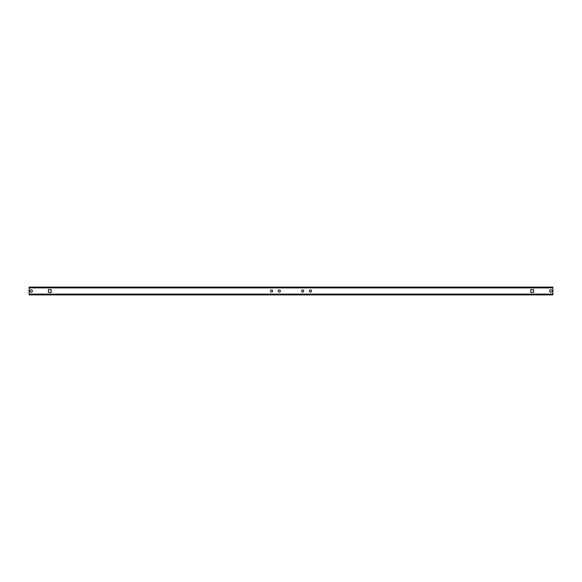 <?xml version="1.0" encoding="UTF-8"?>
<svg xmlns="http://www.w3.org/2000/svg" width="582" height="582" viewBox="0 0 582 582"><rect width="100%" height="100%" fill="white"/><g stroke="black" fill="none" stroke-linecap="round" stroke-linejoin="round"><path stroke-width="0.87" d="M310.453 292.091A1.091 1.091 0 0 1 309.362 291A1.091 1.091 0 0 1 310.453 289.909A1.091 1.091 0 0 1 311.537 291A1.091 1.091 0 0 1 310.453 292.091M302.669 292.091A1.091 1.091 0 0 1 301.585 291A1.091 1.091 0 0 1 302.669 289.909A1.091 1.091 0 0 1 303.76 291A1.091 1.091 0 0 1 302.669 292.091M550.878 292.244A1.244 1.244 0 0 1 549.626 291A1.244 1.244 0 0 1 550.878 289.756A1.244 1.244 0 0 1 552.122 291A1.244 1.244 0 0 1 550.878 292.244M279.331 292.091A1.091 1.091 0 0 1 278.24 291A1.091 1.091 0 0 1 279.331 289.909A1.091 1.091 0 0 1 280.415 291A1.091 1.091 0 0 1 279.331 292.091M271.547 292.091A1.091 1.091 0 0 1 270.463 291A1.091 1.091 0 0 1 271.547 289.909A1.091 1.091 0 0 1 272.638 291A1.091 1.091 0 0 1 271.547 292.091M31.122 292.244A1.244 1.244 0 0 1 29.878 291A1.244 1.244 0 0 1 31.122 289.756A1.244 1.244 0 0 1 32.374 291A1.244 1.244 0 0 1 31.122 292.244M29.1 294.179A0.778 0.778 0 0 1 29.1 294.106L29.1 287.894L29.1 294.892L552.9 294.892L552.9 287.894L552.9 294.106A0.778 0.778 0 0 1 552.9 294.179M29.1 287.821A0.778 0.778 0 0 0 29.1 287.894L29.1 287.108L552.9 287.108L552.9 287.894A0.778 0.778 0 0 0 552.9 287.821M533.599 289.596L533.599 292.404L530.799 292.404L530.799 289.596L533.599 289.596L533.599 292.404L530.799 292.404L530.799 289.596L533.599 289.596M51.201 292.404L48.401 292.404L48.401 289.596L51.201 289.596L51.201 292.404L48.401 292.404L48.401 289.596L51.201 289.596L51.201 292.404M29.1 294.106L552.9 294.106M29.1 287.894L552.9 287.894"/></g></svg>
